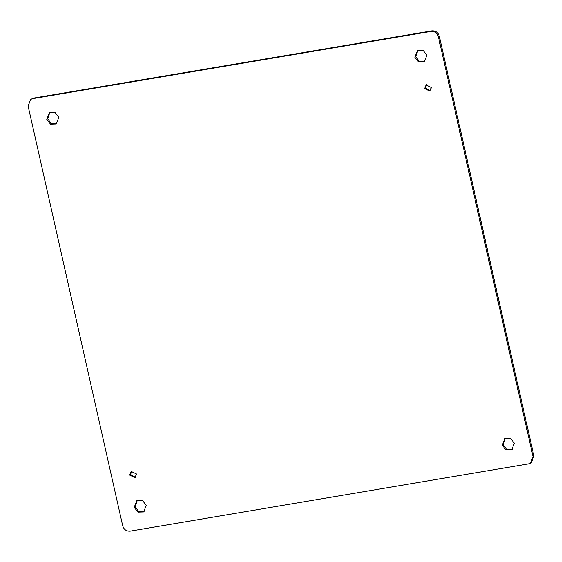 <?xml version="1.0" encoding="UTF-8"?>
<svg xmlns="http://www.w3.org/2000/svg" width="562" height="562" viewBox="0 0 562 562"><rect width="100%" height="100%" fill="white"/><g stroke="black" fill="none" stroke-linecap="round" stroke-linejoin="round"><path stroke-width="0.84" d="M430.387 90.868L425.539 88.044L426.565 84.63M135.435 477.37L130.588 474.546L131.613 471.132M144.111 511.638L138.624 511.441L135.112 506.791L137.269 500.461M512.165 449.502L506.671 449.298L503.166 444.647L505.315 438.318M56.685 123.682L51.191 123.478L47.686 118.828L49.835 112.498M424.732 61.539L419.245 61.342L415.732 56.685L417.889 50.362M530.388 463.158L531.301 462.596L533.9 455.965L439.301 36.207C438.072 32.399 435.585 30.622 431.834 30.861L33.615 98.097L30.699 99.404L28.1 106.035L122.699 525.793C123.928 529.601 126.415 531.378 130.166 531.139L528.385 463.903L530.388 463.158L532.987 456.527L438.388 36.762C437.159 32.961 434.672 31.184 430.921 31.423L32.701 98.659L30.699 99.404M424.626 88.606L426.087 84.876L431.412 87.454L429.951 91.185L424.626 88.606L425.539 88.044M129.674 475.101L131.129 471.377L136.461 473.956L134.999 477.686L129.674 475.101L130.588 474.546M134.199 507.353L136.791 500.721L142.502 500.531L146.268 505.315L143.668 511.94L137.957 512.13L134.199 507.353L135.112 506.791M502.252 445.209L504.845 438.578L510.556 438.388L514.314 443.172L511.722 449.804L506.011 449.993L502.252 445.209L503.166 444.647M46.765 119.39L49.365 112.758L55.076 112.569L58.834 117.353L56.235 123.984L50.531 124.174L46.765 119.39L47.686 118.828M414.819 57.247L417.418 50.622L423.123 50.432L426.888 55.209L424.289 61.841L418.585 62.031L414.819 57.247L415.732 56.685M33.615 98.097L32.701 98.659M431.834 30.861L430.921 31.423M439.301 36.207L438.388 36.762M533.9 455.965L532.987 456.527"/></g></svg>
